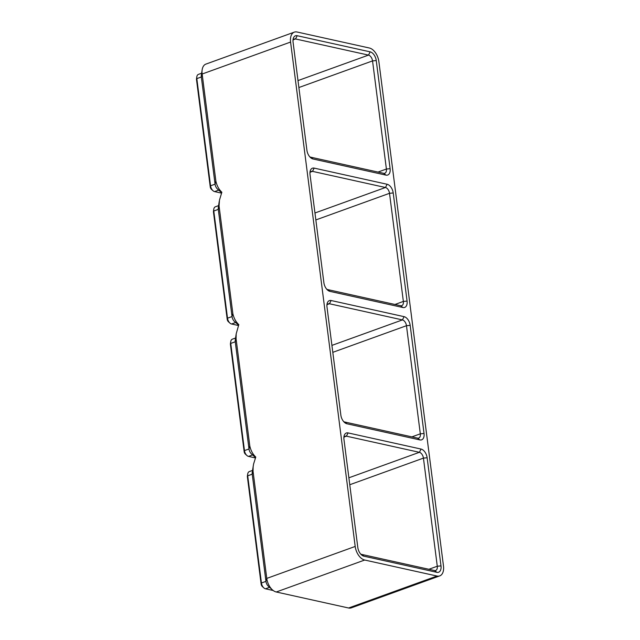 <?xml version="1.0" encoding="UTF-8"?>
<svg xmlns="http://www.w3.org/2000/svg" width="640" height="640" viewBox="0 0 640 640"><rect width="100%" height="100%" fill="white"/><g stroke="black" fill="none" stroke-linecap="round" stroke-linejoin="round"><path stroke-width="0.96" d="M364.688 560.032L437.016 576.04A12.424 7.376 -109.9 0 0 439.728 575.904A12.424 7.376 -109.9 0 0 443.48 565.984L378.872 61.592A12.424 7.376 -109.9 0 0 369.376 48.008L297.04 32A12.424 7.376 -109.9 0 0 294.328 32.136A12.424 7.376 -109.9 0 0 290.576 42.056L355.192 546.448A12.424 7.376 -109.9 0 0 364.688 560.032L276.264 591.992A12.424 7.376 -109.9 0 1 272.488 589.92L268.392 586.28A5.304 3.144 -109.9 0 1 265.952 581.368L252.224 474.184A5.304 3.144 -109.9 0 1 252.224 472.36L253.584 464.016L255.768 457.048C252.808 454.248 250.824 450.568 249.808 446.008L248.992 448.968L235.256 341.784A5.304 3.144 -109.9 0 1 235.264 339.96L236.2 333.808L236.08 338.824L249.808 446.008M273.208 590.512L265.488 588.8A5.304 3.144 -109.9 0 1 263.872 587.912A5.304 3.144 -109.9 0 1 261.432 583L247.704 475.816A5.304 3.144 -109.9 0 1 247.712 473.992A5.304 3.144 -109.9 0 1 249.304 471.584L252.52 470.424M272.488 589.92A12.424 7.376 -109.9 0 1 266.768 578.408L253.04 471.224L253.16 466.208M263.872 587.912L262.352 586.56A2.648 1.576 -109.9 0 1 261.128 584.104L247.4 476.92A2.648 1.576 -109.9 0 1 247.4 476.008L247.712 473.992M276.264 591.992L348.6 608A12.424 7.376 -109.9 0 0 351.304 607.864L439.728 575.904M314.168 168.112L387.144 184.264A7.952 4.72 -109.9 0 1 393.216 192.96L407.072 301.088A7.952 4.72 -109.9 0 1 402.928 307.52L329.96 291.376A7.952 4.72 -109.9 0 1 327.544 290.048A7.952 4.72 -109.9 0 1 323.88 282.68L310.032 174.552A7.952 4.72 -109.9 0 1 310.04 171.808A7.952 4.72 -109.9 0 1 314.168 168.112L312.488 171.36L385.456 187.504A5.304 3.144 -109.9 0 1 389.512 193.304L403.36 301.432A5.304 3.144 -109.9 0 1 401.76 305.664A5.304 3.144 -109.9 0 1 400.6 305.72L327.632 289.576A5.304 3.144 -109.9 0 1 326.728 289.208M297.208 35.712L370.184 51.856A7.952 4.72 -109.9 0 1 376.256 60.552L390.104 168.68A7.952 4.72 -109.9 0 1 385.968 175.12L313 158.976A7.952 4.72 -109.9 0 1 310.584 157.64A7.952 4.72 -109.9 0 1 306.92 150.28L293.072 42.152A7.952 4.72 -109.9 0 1 293.08 39.408A7.952 4.72 -109.9 0 1 297.208 35.712L295.52 38.96L368.496 55.104A5.304 3.144 -109.9 0 1 372.544 60.904L386.4 169.032A5.304 3.144 -109.9 0 1 384.8 173.264A5.304 3.144 -109.9 0 1 383.64 173.32L310.664 157.176A5.304 3.144 -109.9 0 1 309.76 156.808M348.088 432.92L421.064 449.064A7.952 4.72 -109.9 0 1 427.136 457.76L440.992 565.888A7.952 4.72 -109.9 0 1 436.856 572.328L363.88 556.176A7.952 4.72 -109.9 0 1 361.464 554.848A7.952 4.72 -109.9 0 1 357.808 547.48L343.952 439.352A7.952 4.72 -109.9 0 1 343.96 436.616A7.952 4.72 -109.9 0 1 348.088 432.92L346.408 436.168L419.384 452.312A5.304 3.144 -109.9 0 1 423.432 458.112L437.28 566.24A5.304 3.144 -109.9 0 1 435.68 570.472A5.304 3.144 -109.9 0 1 434.528 570.528L361.552 554.384A5.304 3.144 -109.9 0 1 360.648 554.016M331.128 300.52L404.104 316.664A7.952 4.72 -109.9 0 1 410.176 325.36L424.032 433.488A7.952 4.72 -109.9 0 1 419.896 439.92L346.92 423.776A7.952 4.72 -109.9 0 1 344.504 422.448A7.952 4.72 -109.9 0 1 340.848 415.08L326.992 306.952A7.952 4.72 -109.9 0 1 327 304.208A7.952 4.72 -109.9 0 1 331.128 300.52L329.448 303.76L402.416 319.912A5.304 3.144 -109.9 0 1 406.472 325.704L420.32 433.832A5.304 3.144 -109.9 0 1 418.72 438.072A5.304 3.144 -109.9 0 1 417.56 438.128L344.592 421.976A5.304 3.144 -109.9 0 1 343.688 421.616M290.576 42.056L202.152 74.016L215.888 181.2C216.904 185.768 218.888 189.448 221.848 192.24L219.472 200.112L219.064 205.984L232.848 313.608C233.864 318.168 235.848 321.848 238.808 324.64L236.2 333.808M343.864 437.776A5.304 3.144 -109.9 0 1 345.248 436.224A5.304 3.144 -109.9 0 1 346.408 436.168L344.328 436.92M255.576 457.56L251.432 453.88A5.304 3.144 -109.9 0 1 248.992 448.968L244.472 450.6L230.744 343.416A5.304 3.144 -109.9 0 1 230.752 341.592A5.304 3.144 -109.9 0 1 232.344 339.184L235.56 338.024M255.448 457.928L248.528 456.4A5.304 3.144 -109.9 0 1 246.912 455.512A5.304 3.144 -109.9 0 1 244.472 450.6L244.168 451.704L230.44 344.52A2.648 1.576 -109.9 0 1 230.44 343.608L230.752 341.592M246.912 455.512L245.392 454.16A2.648 1.576 -109.9 0 1 244.168 451.704M221.52 193.128L214.6 191.592A5.304 3.144 -109.9 0 1 212.992 190.704L211.464 189.352A2.648 1.576 -109.9 0 1 210.248 186.896L196.52 79.712A2.648 1.576 -109.9 0 1 196.52 78.8L196.824 76.784A5.304 3.144 -109.9 0 1 198.424 74.384L201.64 73.216M212.992 190.704A5.304 3.144 -109.9 0 1 210.552 185.792L196.824 78.616A5.304 3.144 -109.9 0 1 196.824 76.784M326.904 305.376A5.304 3.144 -109.9 0 1 328.288 303.824A5.304 3.144 -109.9 0 1 329.448 303.76L327.36 304.52M238.616 325.16L234.472 321.48A5.304 3.144 -109.9 0 1 232.032 316.568L218.296 209.384A5.304 3.144 -109.9 0 1 218.304 207.56L219.24 201.408M238.488 325.528L231.56 323.992A5.304 3.144 -109.9 0 1 229.952 323.112A5.304 3.144 -109.9 0 1 227.512 318.2L213.784 211.016A5.304 3.144 -109.9 0 1 213.784 209.192A5.304 3.144 -109.9 0 1 215.384 206.784L218.6 205.624M229.952 323.112L228.432 321.752A2.648 1.576 -109.9 0 1 227.208 319.296L213.48 212.12A2.648 1.576 -109.9 0 1 213.48 211.2L213.784 209.192M221.656 192.76L217.504 189.072A5.304 3.144 -109.9 0 1 215.064 184.16L201.336 76.984A5.304 3.144 -109.9 0 1 201.344 75.152L202.168 69.736A12.424 7.376 -109.9 0 1 205.912 64.096L294.328 32.136M309.944 172.976A5.304 3.144 -109.9 0 1 311.328 171.416A5.304 3.144 -109.9 0 1 312.488 171.36L310.4 172.112M196.52 79.712L196.824 78.616L201.336 76.984L202.152 74.016A12.424 7.376 -109.9 0 1 202.168 69.736M292.984 40.576A5.304 3.144 -109.9 0 1 294.368 39.016A5.304 3.144 -109.9 0 1 295.52 38.96L293.44 39.712M253.04 471.224L252.224 474.184L247.704 475.816L247.4 476.92M355.192 546.448L266.768 578.408L265.952 581.368L261.432 583L261.128 584.104M269.568 587.32L265.488 588.8M437.016 576.04L348.6 608M421.064 449.064L419.384 452.312L348.88 477.8M440.992 565.888L437.28 566.24L428.872 569.28M427.136 457.76L423.432 458.112L349.768 484.736M252.608 454.92L248.528 456.4M236.08 338.824L235.256 341.784L230.744 343.416L230.44 344.52M424.032 433.488L420.32 433.832L411.912 436.872M215.888 181.2L215.064 184.16L210.552 185.792L210.248 186.896M410.176 325.36L406.472 325.704L332.808 352.336M404.104 316.664L402.416 319.912L331.92 345.392M235.648 322.52L231.56 323.992M232.848 313.608L232.032 316.568L227.512 318.2L227.208 319.296M219.12 206.424L218.296 209.384L213.784 211.016L213.48 212.12M407.072 301.088L403.36 301.432L394.952 304.472M393.216 192.96L389.512 193.304L315.848 219.936M387.144 184.264L385.456 187.504L314.96 212.992M390.104 168.68L386.4 169.032L377.992 172.072M376.256 60.552L372.544 60.904L298.888 87.528M370.184 51.856L368.496 55.104L297.992 80.592M218.68 190.12L214.6 191.592M383.64 173.32L385.968 175.12M310.664 157.176L313 158.976M400.6 305.72L402.928 307.52M327.632 289.576L329.96 291.376M417.56 438.128L419.896 439.92M344.592 421.976L346.92 423.776M363.88 556.176L361.552 554.384M436.856 572.328L434.528 570.528"/></g></svg>

